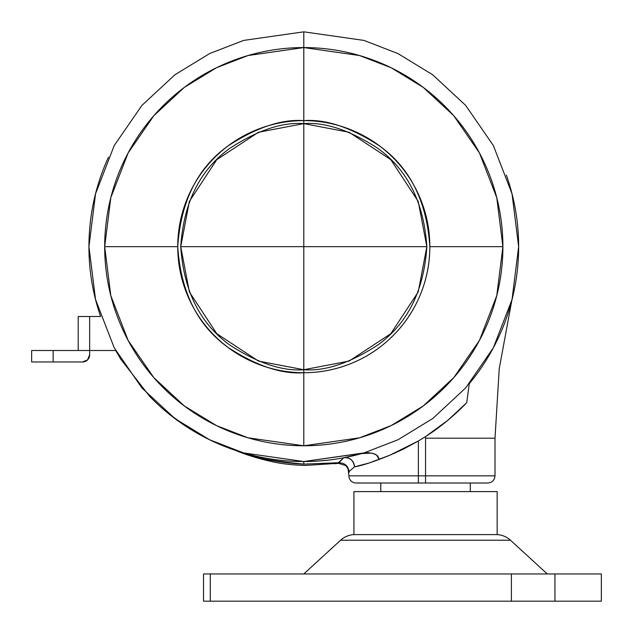 <?xml version="1.0" encoding="UTF-8"?>
<svg xmlns="http://www.w3.org/2000/svg" width="633" height="633" viewBox="0 0 633 633"><rect width="100%" height="100%" fill="white"/><g stroke="black" fill="none" stroke-linecap="round" stroke-linejoin="round"><path stroke-width="0.95" d="M180.737 246.672L303.793 246.672L303.793 123.617L258.493 132.257L216.779 159.658L189.378 201.381L180.737 246.672L189.378 291.971L216.779 333.686L258.493 361.087L303.793 369.727L303.793 372.718C287.073 372.718 270.995 369.522 255.558 363.12C240.113 356.727 226.487 347.62 214.666 335.799C202.845 323.985 193.738 310.352 187.344 294.907C180.943 279.469 177.746 263.391 177.746 246.672C177.746 229.961 180.943 213.883 187.344 198.438C193.738 183 202.845 169.367 214.666 157.546C226.487 145.725 240.113 136.617 255.558 130.224C270.995 123.831 287.073 120.626 303.793 120.626L303.793 123.617C325.18 121.979 349.788 130.184 377.624 148.233C407.486 169.597 423.896 202.418 426.848 246.672C423.896 290.935 407.486 323.748 377.624 345.12C349.788 363.168 325.18 371.373 303.793 369.727L349.084 361.087L390.806 333.686L418.207 291.971L426.848 246.672L303.793 246.672L303.793 369.727L303.793 246.672L426.848 246.672L418.207 201.381L390.806 159.658L349.084 132.257L303.793 123.617L303.793 246.672L180.737 246.672C183.689 202.418 200.091 169.597 229.961 148.233C257.789 130.184 282.405 121.979 303.793 123.617L303.793 120.626C320.504 120.626 336.582 123.831 352.027 130.224C367.472 136.617 381.098 145.725 392.919 157.546C404.74 169.367 413.847 183 420.241 198.438C426.634 213.883 429.839 229.961 429.839 246.672C429.839 263.391 426.634 279.469 420.241 294.907C413.847 310.352 404.74 323.985 392.919 335.799C381.098 347.62 367.472 356.727 352.027 363.12C336.582 369.522 320.504 372.718 303.793 372.718L303.793 369.727C282.405 371.373 257.789 363.168 229.961 345.12C200.091 323.748 183.689 290.935 180.737 246.672M334.928 463.767L338.275 463.293L343.735 457.786L338.315 462.739L303.793 464.116L303.793 461.52L304.948 461.52M506.353 175.056C512.54 192.567 516.401 210.583 517.921 229.091C519.44 247.606 518.577 266.002 515.325 284.288C512.073 302.574 506.542 320.148 498.733 336.993C490.923 353.847 481.096 369.427 469.251 383.733L466.743 402.683C453.853 416.023 440.117 427.322 425.542 436.596L418.373 440.995L425.542 436.596L425.542 438.186L495.006 438.186L425.542 438.186L495.006 438.186L425.542 438.186L425.542 436.596L425.542 475.85L495.006 475.85L425.542 475.85L425.542 483.011L356.07 483.011A7.161 7.161 0 0 1 348.91 475.85L418.373 475.85L418.373 440.995L404.044 448.765L389.793 455.23L369.063 463.024L354.488 466.837L349.028 471.593L354.488 466.837L349.028 471.593L348.91 472.764L347.889 468.388M100.607 316.5L89.657 316.5L100.607 316.5C91.643 290.42 87.845 263.613 89.206 236.069C90.566 208.526 96.991 182.225 108.48 157.15M403.15 449.216L392.958 453.901M389.501 455.349L379.088 459.329L376.588 455.048L371.88 453.117L361.791 453.545C343.181 458.767 324.199 461.425 304.869 461.52C285.53 461.615 266.533 459.147 247.867 454.114C229.193 449.082 211.525 441.668 194.861 431.864C178.197 422.061 163.132 410.224 149.657 396.353M343.228 457.873L361.791 453.545L371.895 453.125L375.725 454.486M376.959 455.333L378.977 458.49L376.959 455.333M149.602 396.298L120.729 359.133L115.704 350.516L89.657 350.516L115.704 350.516M371.88 453.109L364.284 452.999L303.793 461.52L303.793 464.116C271.28 460.919 250.921 457.168 242.732 452.856L234.788 450.142L242.732 452.856A71.616 60.475 111.8 0 1 236.425 450.799C246.648 455 258.541 458.632 272.119 461.671C258.541 458.632 246.648 455 236.425 450.799L242.732 452.856C261.706 459.352 282.057 463.103 303.793 464.116C282.057 463.103 261.706 459.352 242.732 452.856M188.808 428.161L168.853 413.863M319.095 460.974L327.19 460.246M351.837 456.084L361.451 453.639M498.598 337.294L498.867 336.693M425.692 436.493L447.697 420.407L466.743 402.683L469.251 383.733M425.542 483.011L487.845 483.011L425.542 483.011L425.542 475.85L495.006 475.85L348.91 475.85A7.161 7.161 0 0 0 356.07 483.011L418.373 483.011L418.373 475.85L418.373 483.011L487.845 483.011C492.189 482.575 494.571 480.186 495.006 475.85L495.006 438.186L499.239 368.643L511.891 300.129M425.542 438.186L425.542 475.85L418.373 475.85L418.373 440.995L389.793 455.23L379.088 459.329L389.793 455.23C373.921 461.742 362.155 465.611 354.488 466.837A9.313 8.538 -100.8 0 0 344.479 457.643M425.946 436.335L429.316 434.119M233.308 449.636L256.911 457.849L272.119 461.671L261.658 459.162M338.299 463.285L338.315 462.739C344.55 462.699 348.118 465.651 349.028 471.593C348.118 465.651 344.55 462.699 338.315 462.739L303.793 464.116M256.911 457.849L236.425 450.799L245.628 454.233M338.315 462.739L338.275 463.293L305.138 465.445C292.13 465.01 281.123 463.752 272.119 461.671M379.096 459.329L389.793 455.23M344.17 457.691C350.057 457.453 353.491 460.507 354.488 466.837M378.945 458.355L377.545 455.863M369.53 452.777L366.831 452.737M349.028 471.593L348.91 472.764L349.028 471.593M346.678 466.529L345.665 465.492M338.275 463.293L345.753 465.564L348.087 468.831L348.91 475.85M89.657 316.5L89.657 350.516L78.199 350.516L78.199 316.5L89.657 316.5L78.199 316.5L78.199 350.516L89.657 350.516L89.657 316.5M89.657 354.812L89.657 350.516L89.657 354.812A7.161 7.161 0 0 1 82.496 361.973L53.132 361.973L82.496 361.973L87.56 359.876L89.657 354.812M31.65 361.973L53.132 361.973L53.132 350.516L31.65 350.516L31.65 361.973L53.132 361.973L53.132 350.516L78.199 350.516L31.65 350.516L31.65 361.973M470.295 491.604L470.295 483.011L470.295 491.604M380.781 483.011L380.781 491.604L380.781 483.011M353.926 534.608L497.158 534.608L497.158 491.604L353.926 491.604L353.926 534.608A21.482 21.482 0 0 0 340.601 540.218L510.475 540.218A21.482 21.482 0 0 0 497.158 534.608L353.926 534.608L353.926 491.604L497.158 491.604L497.158 534.608A21.482 21.482 0 0 1 510.475 540.218L340.601 540.218L303.793 573.957L340.601 540.218A21.482 21.482 0 0 1 353.926 534.608M547.284 573.957L510.475 540.218L547.284 573.957M601.35 573.957L601.35 601.176L601.35 573.957L554.935 573.957L601.35 573.957M203.525 601.176L601.35 601.176L554.935 601.176L554.935 573.957L511.385 573.957L554.935 573.957L554.935 601.176L511.385 601.176L511.385 573.957L511.385 601.176L210.291 601.176L210.291 573.957L511.385 573.957L210.291 573.957L210.291 601.176L203.525 601.176L203.525 573.957L210.291 573.957M502.895 246.672A199.11 199.11 0 0 0 303.793 47.57L303.793 120.626A126.046 126.046 0 0 1 429.839 246.672L502.895 246.672L496.77 295.682L479.474 340.372L453.806 377.592L423.255 405.959L391.044 425.645L359.544 437.814L303.793 445.782L303.793 372.718A126.046 126.046 0 0 1 177.746 246.672L104.682 246.672A199.11 199.11 0 0 0 303.793 445.782L248.041 437.814L216.541 425.645L184.33 405.959L153.779 377.592L128.111 340.372L110.815 295.682L104.682 246.672L177.746 246.672A126.046 126.046 0 0 1 303.793 120.626L303.793 47.57A199.11 199.11 0 0 0 104.682 246.672L110.815 197.662L128.111 152.98L153.779 115.752L184.33 87.386L216.541 67.699L248.041 55.53L303.793 47.57L303.793 31.824L243.634 40.417L209.642 53.552L174.882 74.797L141.919 105.402L114.217 145.566L95.551 193.785L88.944 246.672L95.551 299.559L114.217 347.778L141.919 387.942L174.882 418.555L209.642 439.793L243.634 452.927L303.793 461.52L243.634 452.927L209.642 439.793L174.882 418.555L141.919 387.942L114.217 347.778L95.551 299.559L88.944 246.672L95.551 193.785L114.217 145.566L141.919 105.402L174.882 74.797L209.642 53.552L243.634 40.417L303.793 31.824L303.793 47.57L359.544 55.53L391.044 67.699L423.255 87.386L453.806 115.752L479.474 152.98L496.77 197.662L502.895 246.672L429.839 246.672C429.839 229.961 426.634 213.883 420.241 198.438C413.847 183 404.74 169.367 392.919 157.546C381.098 145.725 367.472 136.617 352.027 130.224C336.582 123.831 320.504 120.626 303.793 120.626C325.702 118.949 350.911 127.352 379.42 145.835C410.01 167.729 426.816 201.341 429.839 246.672A126.046 126.046 0 0 1 303.793 372.718A126.046 126.046 0 0 0 429.839 246.672C429.839 263.391 426.634 279.469 420.241 294.907C413.847 310.352 404.74 323.985 392.919 335.799C381.098 347.62 367.472 356.727 352.027 363.12C336.582 369.522 320.504 372.718 303.793 372.718C281.883 374.404 256.674 366.001 228.165 347.509C197.575 325.623 180.769 292.011 177.746 246.672C177.746 263.391 180.943 279.469 187.344 294.907C193.738 310.352 202.845 323.985 214.666 335.799C226.487 347.62 240.113 356.727 255.558 363.12C270.995 369.522 287.073 372.718 303.793 372.718L303.793 445.782A199.11 199.11 0 0 0 502.895 246.672M303.793 461.52L363.951 452.927L397.935 439.793L432.703 418.555L465.666 387.942L493.36 347.778L512.026 299.559L518.641 246.672L512.026 193.785L493.36 145.566L465.666 105.402L432.703 74.797L397.935 53.552L363.951 40.417L303.793 31.824L363.951 40.417L397.935 53.552L432.703 74.797L465.666 105.402L493.36 145.566L512.026 193.785L518.641 246.672L512.026 299.559L493.36 347.778L465.666 387.942L432.703 418.555L397.935 439.793L363.951 452.927L303.793 461.52M303.793 120.626C287.073 120.626 270.995 123.831 255.558 130.224C240.113 136.617 226.487 145.725 214.666 157.546C202.845 169.367 193.738 183 187.344 198.438C180.943 213.883 177.746 229.961 177.746 246.672C180.769 201.341 197.575 167.729 228.165 145.835C256.674 127.352 281.883 118.949 303.793 120.626M256.294 457.667L266.256 460.333"/></g></svg>
